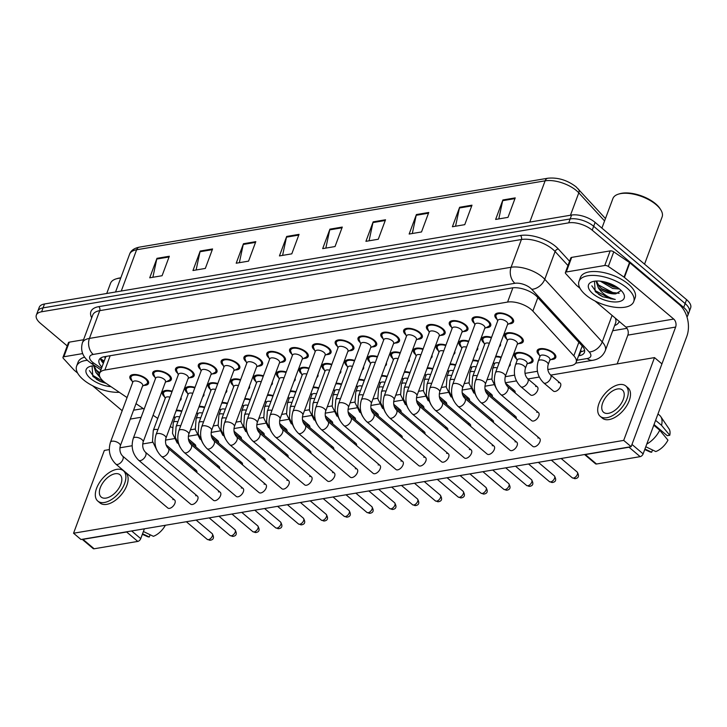 <?xml version="1.0" encoding="UTF-8"?>
<svg xmlns="http://www.w3.org/2000/svg" width="727" height="727" viewBox="0 0 727 727"><rect width="100%" height="100%" fill="white"/><g stroke="black" fill="none" stroke-linecap="round" stroke-linejoin="round"><path stroke-width="1.09" d="M516.552 358.974A9.924 4.516 20.4 0 1 514.371 354.431A9.924 4.516 20.4 0 1 521.032 352.568A9.924 4.516 20.4 0 1 530.674 356.703A9.924 4.516 20.4 0 1 532.973 361.346A9.924 4.516 20.4 0 1 528.347 363.355M510.118 363.5A9.924 4.516 20.4 0 1 510.154 365.199A9.924 4.516 20.4 0 1 509.018 366.463M539.37 355.121A9.924 4.516 20.4 0 1 537.18 350.578A9.924 4.516 20.4 0 1 543.841 348.715A9.924 4.516 20.4 0 1 553.483 352.859A9.924 4.516 20.4 0 1 555.782 357.493A9.924 4.516 20.4 0 1 551.166 359.511M500.403 343.735A9.924 4.516 20.4 0 1 500.44 345.425A9.924 4.516 20.4 0 1 499.304 346.688M477.594 347.579A9.924 4.516 20.4 0 1 477.63 349.278A9.924 4.516 20.4 0 1 476.494 350.541M454.775 351.432A9.924 4.516 20.4 0 1 454.811 353.131A9.924 4.516 20.4 0 1 453.675 354.394M431.965 355.276A9.924 4.516 20.4 0 1 432.002 356.975A9.924 4.516 20.4 0 1 430.866 358.238M409.147 359.129A9.924 4.516 20.4 0 1 409.183 360.828A9.924 4.516 20.4 0 1 408.047 362.091M386.337 362.973A9.924 4.516 20.4 0 1 386.373 364.672A9.924 4.516 20.4 0 1 385.237 365.935M363.527 366.826A9.924 4.516 20.4 0 1 363.564 368.525A9.924 4.516 20.4 0 1 362.419 369.789M340.709 370.679A9.924 4.516 20.4 0 1 340.745 372.369A9.924 4.516 20.4 0 1 339.609 373.633M317.899 374.523A9.924 4.516 20.4 0 1 317.935 376.222A9.924 4.516 20.4 0 1 316.799 377.486M295.08 378.376A9.924 4.516 20.4 0 1 295.117 380.076A9.924 4.516 20.4 0 1 293.981 381.339M272.271 382.22A9.924 4.516 20.4 0 1 272.307 383.92A9.924 4.516 20.4 0 1 271.171 385.183M249.461 386.073A9.924 4.516 20.4 0 1 249.497 387.773A9.924 4.516 20.4 0 1 248.352 389.036M226.642 389.917A9.924 4.516 20.4 0 1 226.679 391.617A9.924 4.516 20.4 0 1 225.543 392.88M203.833 393.77A9.924 4.516 20.4 0 1 203.869 395.47A9.924 4.516 20.4 0 1 202.733 396.733M181.014 397.624A9.924 4.516 20.4 0 1 181.05 399.323A9.924 4.516 20.4 0 1 179.914 400.577M506.837 339.2A9.924 4.516 20.4 0 1 504.656 334.665A9.924 4.516 20.4 0 1 511.317 332.802A9.924 4.516 20.4 0 1 520.95 336.937A9.924 4.516 20.4 0 1 523.249 341.581A9.924 4.516 20.4 0 1 518.633 343.589M474.304 323.288A9.924 4.516 20.4 0 1 472.123 318.744A9.924 4.516 20.4 0 1 478.784 316.881A9.924 4.516 20.4 0 1 488.426 321.025A9.924 4.516 20.4 0 1 490.725 325.66A9.924 4.516 20.4 0 1 486.099 327.677M451.494 327.132A9.924 4.516 20.4 0 1 449.313 322.597A9.924 4.516 20.4 0 1 455.974 320.734A9.924 4.516 20.4 0 1 465.607 324.869A9.924 4.516 20.4 0 1 467.906 329.513A9.924 4.516 20.4 0 1 463.29 331.521M428.685 330.985A9.924 4.516 20.4 0 1 426.495 326.441A9.924 4.516 20.4 0 1 433.156 324.578A9.924 4.516 20.4 0 1 442.798 328.722A9.924 4.516 20.4 0 1 445.097 333.357A9.924 4.516 20.4 0 1 440.48 335.374M405.866 334.838A9.924 4.516 20.4 0 1 403.685 330.294A9.924 4.516 20.4 0 1 410.346 328.431A9.924 4.516 20.4 0 1 419.988 332.566A9.924 4.516 20.4 0 1 422.287 337.21A9.924 4.516 20.4 0 1 417.661 339.218M383.056 338.682A9.924 4.516 20.4 0 1 380.866 334.138A9.924 4.516 20.4 0 1 387.536 332.275A9.924 4.516 20.4 0 1 397.169 336.419A9.924 4.516 20.4 0 1 399.468 341.063A9.924 4.516 20.4 0 1 394.852 343.071M360.238 342.535A9.924 4.516 20.4 0 1 358.057 337.991A9.924 4.516 20.4 0 1 364.718 336.128A9.924 4.516 20.4 0 1 374.36 340.272A9.924 4.516 20.4 0 1 376.659 344.907A9.924 4.516 20.4 0 1 372.033 346.915M337.428 346.379A9.924 4.516 20.4 0 1 335.247 341.844A9.924 4.516 20.4 0 1 341.908 339.982A9.924 4.516 20.4 0 1 351.541 344.116A9.924 4.516 20.4 0 1 353.84 348.76A9.924 4.516 20.4 0 1 349.224 350.768M314.618 350.232A9.924 4.516 20.4 0 1 312.428 345.688A9.924 4.516 20.4 0 1 319.089 343.826A9.924 4.516 20.4 0 1 328.731 347.969A9.924 4.516 20.4 0 1 331.03 352.604A9.924 4.516 20.4 0 1 326.414 354.622M291.8 354.076A9.924 4.516 20.4 0 1 289.619 349.542A9.924 4.516 20.4 0 1 296.28 347.679A9.924 4.516 20.4 0 1 305.922 351.813A9.924 4.516 20.4 0 1 308.221 356.457A9.924 4.516 20.4 0 1 303.595 358.466M268.99 357.929A9.924 4.516 20.4 0 1 266.8 353.386A9.924 4.516 20.4 0 1 273.47 351.523A9.924 4.516 20.4 0 1 283.103 355.667A9.924 4.516 20.4 0 1 285.402 360.301A9.924 4.516 20.4 0 1 280.786 362.319M246.171 361.782A9.924 4.516 20.4 0 1 243.99 357.239A9.924 4.516 20.4 0 1 250.651 355.376A9.924 4.516 20.4 0 1 260.293 359.511A9.924 4.516 20.4 0 1 262.592 364.154A9.924 4.516 20.4 0 1 257.967 366.163M223.362 365.626A9.924 4.516 20.4 0 1 221.181 361.083A9.924 4.516 20.4 0 1 227.842 359.229A9.924 4.516 20.4 0 1 237.475 363.364A9.924 4.516 20.4 0 1 239.774 368.007A9.924 4.516 20.4 0 1 235.157 370.016M200.543 369.48A9.924 4.516 20.4 0 1 198.362 364.936A9.924 4.516 20.4 0 1 205.023 363.073A9.924 4.516 20.4 0 1 214.665 367.217A9.924 4.516 20.4 0 1 216.964 371.851A9.924 4.516 20.4 0 1 212.339 373.86M177.733 373.324A9.924 4.516 20.4 0 1 175.552 368.789A9.924 4.516 20.4 0 1 182.213 366.926A9.924 4.516 20.4 0 1 191.846 371.061A9.924 4.516 20.4 0 1 194.154 375.705A9.924 4.516 20.4 0 1 189.529 377.713M154.924 377.177A9.924 4.516 20.4 0 1 152.734 372.633A9.924 4.516 20.4 0 1 159.404 370.77A9.924 4.516 20.4 0 1 169.037 374.914A9.924 4.516 20.4 0 1 171.336 379.549A9.924 4.516 20.4 0 1 166.719 381.566M132.105 381.021A9.924 4.516 20.4 0 1 129.924 376.486A9.924 4.516 20.4 0 1 136.585 374.623A9.924 4.516 20.4 0 1 146.227 378.758A9.924 4.516 20.4 0 1 148.526 383.402A9.924 4.516 20.4 0 1 143.901 385.41M497.123 319.435A9.924 4.516 20.4 0 1 494.933 314.9A9.924 4.516 20.4 0 1 501.603 313.037A9.924 4.516 20.4 0 1 511.235 317.172A9.924 4.516 20.4 0 1 513.535 321.816A9.924 4.516 20.4 0 1 508.918 323.824M547.794 369.534L570.895 365.636A17.512 7.979 -159.6 0 0 576.147 362.319A17.512 7.979 -159.6 0 0 573.839 355.794L532.846 311.083A17.512 7.979 -159.6 0 0 531.092 309.411A17.512 7.979 -159.6 0 0 507.582 302.078L104.861 370.025A17.512 7.979 -159.6 0 0 99.608 373.342A17.512 7.979 -159.6 0 0 105.788 383.138L127.061 397.578M99.608 373.342L105.406 357.757A17.512 7.979 20.4 0 1 106.306 356.375M190.419 429.83L195.236 429.021M213.229 425.986L218.045 425.168M236.048 422.133L240.855 421.324M258.857 418.279L263.674 417.471M281.676 414.435L286.483 413.627M304.486 410.582L309.302 409.774M327.295 406.738L332.112 405.92M350.114 402.885L354.921 402.076M372.924 399.041L377.74 398.223M395.742 395.188L400.55 394.379M418.552 391.335L423.368 390.526M441.371 387.491L446.178 386.682M464.18 383.638L468.997 382.829M486.99 379.794L491.806 378.976M505.21 376.713L514.616 375.132M524.976 373.378L537.435 371.279M170.245 426.585A17.512 7.979 -159.6 0 0 172.199 427.503M136.004 403.658L144.128 409.174M153.079 415.253L157.759 418.425M495.741 356.275A9.924 4.516 20.4 0 1 501.285 357.111M472.923 360.129A9.924 4.516 20.4 0 1 478.475 360.955M450.113 363.973A9.924 4.516 20.4 0 1 455.656 364.809M427.294 367.826A9.924 4.516 20.4 0 1 432.847 368.662M404.485 371.67A9.924 4.516 20.4 0 1 410.037 372.506M381.675 375.523A9.924 4.516 20.4 0 1 387.218 376.359M358.856 379.376A9.924 4.516 20.4 0 1 364.409 380.203M336.047 383.22A9.924 4.516 20.4 0 1 341.59 384.056M313.228 387.073A9.924 4.516 20.4 0 1 318.78 387.9M290.418 390.917A9.924 4.516 20.4 0 1 295.962 391.753M267.609 394.77A9.924 4.516 20.4 0 1 273.152 395.606M244.79 398.614A9.924 4.516 20.4 0 1 250.342 399.45M221.98 402.467A9.924 4.516 20.4 0 1 227.524 403.303M199.162 406.32A9.924 4.516 20.4 0 1 204.714 407.147M176.352 410.164A9.924 4.516 20.4 0 1 181.895 411M484.028 343.053A9.924 4.516 20.4 0 1 481.837 338.509A9.924 4.516 20.4 0 1 491.57 337.346M461.209 346.906A9.924 4.516 20.4 0 1 459.028 342.362A9.924 4.516 20.4 0 1 468.761 341.19M438.399 350.75A9.924 4.516 20.4 0 1 436.209 346.206A9.924 4.516 20.4 0 1 445.942 345.043M415.58 354.603A9.924 4.516 20.4 0 1 413.399 350.06A9.924 4.516 20.4 0 1 423.132 348.887M392.771 358.447A9.924 4.516 20.4 0 1 390.59 353.913A9.924 4.516 20.4 0 1 400.313 352.74M369.961 362.3A9.924 4.516 20.4 0 1 367.771 357.757A9.924 4.516 20.4 0 1 377.504 356.593M347.142 366.144A9.924 4.516 20.4 0 1 344.962 361.61A9.924 4.516 20.4 0 1 354.694 360.438M324.333 369.998A9.924 4.516 20.4 0 1 322.143 365.454A9.924 4.516 20.4 0 1 331.875 364.291M301.514 373.851A9.924 4.516 20.4 0 1 299.333 369.307A9.924 4.516 20.4 0 1 309.066 368.135M278.705 377.695A9.924 4.516 20.4 0 1 276.524 373.151A9.924 4.516 20.4 0 1 286.247 371.988M255.886 381.548A9.924 4.516 20.4 0 1 253.705 377.004A9.924 4.516 20.4 0 1 263.438 375.832M233.076 385.392A9.924 4.516 20.4 0 1 230.895 380.857A9.924 4.516 20.4 0 1 240.619 379.685M210.267 389.245A9.924 4.516 20.4 0 1 208.076 384.701A9.924 4.516 20.4 0 1 217.809 383.538M187.448 393.089A9.924 4.516 20.4 0 1 185.267 388.554A9.924 4.516 20.4 0 1 195 387.382M164.638 396.942A9.924 4.516 20.4 0 1 162.448 392.398A9.924 4.516 20.4 0 1 172.181 391.235M67.22 345.925L40.412 323.288A17.512 7.979 20.4 0 1 36.35 315.1L37.795 311.201A17.512 7.979 20.4 0 1 43.057 307.875L570.15 218.945A17.512 7.979 20.4 0 1 593.659 226.279L685.143 303.559A17.512 7.979 20.4 0 1 689.205 311.747A17.512 7.979 20.4 0 0 685.143 303.559L593.659 226.279A17.512 7.979 20.4 0 0 570.15 218.945L43.057 307.875A17.512 7.979 20.4 0 0 37.795 311.201L39.249 307.303A17.512 7.979 20.4 0 1 44.501 303.986L571.595 215.047A17.512 7.979 20.4 0 1 595.113 222.389L686.588 299.66A17.512 7.979 20.4 0 1 690.65 307.848L687.751 315.636A17.512 7.979 20.4 0 1 686.96 316.908M152.879 277.278L156.768 259.048A4.671 3.262 -99.6 0 1 156.968 258.33L149.726 277.814L162.085 275.724L169.327 256.249L156.968 258.33M196.117 269.981L200.007 251.751A4.671 3.262 -99.6 0 1 200.207 251.033L192.964 270.517L205.323 268.436L212.566 248.952L200.207 251.033M239.356 262.692L243.245 244.454A4.671 3.262 -99.6 0 1 243.445 243.745L236.202 263.219L248.561 261.138L255.804 241.655L243.445 243.745M282.594 255.395L286.483 237.156A4.671 3.262 -99.6 0 1 286.683 236.448L279.441 255.922L291.8 253.841L299.042 234.358L286.683 236.448M498.786 218.918L502.675 200.679A4.671 3.262 -99.6 0 1 502.875 199.97L495.632 219.445L507.991 217.364L515.234 197.88L502.875 199.97M455.547 226.215L459.437 207.977A4.671 3.262 -99.6 0 1 459.637 207.268L452.394 226.742L464.753 224.661L471.996 205.178L459.637 207.268M412.309 233.503L416.198 215.274A4.671 3.262 -99.6 0 1 416.398 214.556L409.156 234.039L421.515 231.958L428.757 212.475L416.398 214.556M369.071 240.801L372.96 222.571A4.671 3.262 -99.6 0 1 373.16 221.853L365.917 241.337L378.276 239.247L385.519 219.772L373.16 221.853M325.832 248.098L329.722 229.868A4.671 3.262 -99.6 0 1 329.922 229.15L322.679 248.634L335.038 246.544L342.281 227.069L329.922 229.15M578.565 355.839L579.192 355.73A17.512 7.979 -159.6 0 0 584.444 352.413A17.512 7.979 -159.6 0 0 582.136 345.888L537.244 296.934A17.512 7.979 -159.6 0 0 535.499 295.262A17.512 7.979 -159.6 0 0 511.99 287.928L104.315 356.712A17.512 7.979 -159.6 0 0 99.063 360.029A17.512 7.979 -159.6 0 0 101.916 367.126M36.35 315.1A17.512 7.979 20.4 0 1 41.603 311.774L568.705 222.844A17.512 7.979 20.4 0 1 592.214 230.177L683.698 307.448A17.512 7.979 20.4 0 1 687.751 315.636M627.01 328.322L612.697 330.74M103.37 363.227A17.512 7.979 20.4 0 1 100.353 358.293M584.608 350.25A17.512 7.979 20.4 0 1 580.637 351.832L580.01 351.941M480.829 402.476C474.767 396.397 472.977 389.109 475.476 380.612L497.868 320.416A5.253 2.39 20.4 0 1 501.394 319.435A5.253 2.39 20.4 0 1 506.492 321.625A5.253 2.39 20.4 0 1 507.71 324.078L485.327 384.274C484.373 388.436 485.127 391.826 487.608 394.452A5.253 2.899 130.2 0 1 487.308 399.114A5.253 2.899 130.2 0 1 482.592 402.849A5.253 2.899 130.2 0 1 482.355 402.876A5.253 2.899 130.2 0 1 480.829 402.476L532.818 446.396A5.253 2.899 -49.8 0 0 534.572 446.76A5.253 2.899 -49.8 0 0 539.298 443.034A5.253 2.899 -49.8 0 0 539.598 438.372A5.253 2.899 -49.8 0 0 537.835 437.999M497.695 320.871L496.123 316.972A8.751 3.989 20.4 0 1 496.032 315.3A8.751 3.989 20.4 0 1 501.912 313.655A8.751 3.989 20.4 0 1 510.418 317.308A8.751 3.989 20.4 0 1 512.444 321.407A8.751 3.989 20.4 0 1 511.281 322.606L507.546 324.533M495.478 372.715L507.582 340.181A5.253 2.39 20.4 0 1 511.108 339.2A5.253 2.39 20.4 0 1 516.206 341.39A5.253 2.39 20.4 0 1 517.424 343.844L505.329 376.377C504.374 380.539 505.138 383.938 507.61 386.555A5.253 2.899 130.2 0 1 507.928 389.945A5.253 2.899 130.2 0 1 502.357 394.988A5.253 2.899 130.2 0 1 500.83 394.588C494.769 388.5 492.988 381.212 495.478 372.715A5.253 2.39 20.4 0 1 496.832 371.77A5.253 2.39 20.4 0 1 504.111 373.923A5.253 2.39 20.4 0 1 505.329 376.377M507.41 340.636L505.838 336.737A8.751 3.989 20.4 0 1 505.747 335.065A8.751 3.989 20.4 0 1 511.626 333.429A8.751 3.989 20.4 0 1 520.132 337.083A8.751 3.989 20.4 0 1 522.159 341.172A8.751 3.989 20.4 0 1 520.995 342.372L517.26 344.298M538.298 360.974L540.106 356.103A5.253 2.39 20.4 0 1 543.642 355.121A5.253 2.39 20.4 0 1 548.74 357.311A5.253 2.39 20.4 0 1 549.957 359.765L548.149 364.636C547.195 368.798 547.949 372.188 550.43 374.814A5.253 2.899 130.2 0 1 550.748 378.204A5.253 2.899 130.2 0 1 545.177 383.238A5.253 2.899 130.2 0 1 543.651 382.838C537.589 376.759 535.799 369.461 538.298 360.974A5.253 2.39 20.4 0 1 539.652 360.019A5.253 2.39 20.4 0 1 546.931 362.182A5.253 2.39 20.4 0 1 548.149 364.636M539.943 356.548L538.371 352.659A8.751 3.989 20.4 0 1 538.28 350.987A8.751 3.989 20.4 0 1 544.159 349.342A8.751 3.989 20.4 0 1 552.656 352.995A8.751 3.989 20.4 0 1 554.692 357.093A8.751 3.989 20.4 0 1 553.529 358.293L549.794 360.21M458.01 406.329C451.949 400.241 450.167 392.953 452.667 384.465L475.049 324.269A5.253 2.39 20.4 0 1 478.575 323.279A5.253 2.39 20.4 0 1 483.682 325.478A5.253 2.39 20.4 0 1 484.9 327.932L462.508 388.127C461.554 392.289 462.317 395.679 464.789 398.305A5.253 2.899 130.2 0 1 464.489 402.967A5.253 2.899 130.2 0 1 459.773 406.702A5.253 2.899 130.2 0 1 459.546 406.729A5.253 2.899 130.2 0 1 458.01 406.329L510 450.24A5.253 2.899 -49.8 0 0 511.763 450.613A5.253 2.899 -49.8 0 0 516.479 446.878A5.253 2.899 -49.8 0 0 516.779 442.216A5.253 2.899 -49.8 0 0 515.025 441.843M474.885 324.715L473.313 320.816A8.751 3.989 20.4 0 1 473.213 319.153A8.751 3.989 20.4 0 1 479.093 317.508A8.751 3.989 20.4 0 1 487.599 321.161A8.751 3.989 20.4 0 1 489.625 325.26A8.751 3.989 20.4 0 1 488.471 326.459L484.727 328.377M435.2 410.182C429.139 404.094 427.358 396.806 429.848 388.309L452.239 328.113A5.253 2.39 20.4 0 1 455.765 327.132A5.253 2.39 20.4 0 1 460.863 329.322A5.253 2.39 20.4 0 1 462.081 331.776L439.699 391.971C438.744 396.133 439.508 399.523 441.98 402.149A5.253 2.899 130.2 0 1 441.68 406.811A5.253 2.899 130.2 0 1 436.963 410.546A5.253 2.899 130.2 0 1 436.727 410.582A5.253 2.899 130.2 0 1 435.2 410.182L487.19 454.093A5.253 2.899 -49.8 0 0 488.953 454.466A5.253 2.899 -49.8 0 0 493.669 450.731A5.253 2.899 -49.8 0 0 493.969 446.069A5.253 2.899 -49.8 0 0 492.206 445.696M452.067 328.568L450.495 324.669A8.751 3.989 20.4 0 1 450.404 322.997A8.751 3.989 20.4 0 1 456.283 321.361A8.751 3.989 20.4 0 1 464.789 325.014A8.751 3.989 20.4 0 1 466.816 329.104A8.751 3.989 20.4 0 1 465.653 330.303L461.918 332.23M412.391 414.026C406.32 407.938 404.539 400.65 407.038 392.162L429.421 331.966A5.253 2.39 20.4 0 1 432.956 330.985A5.253 2.39 20.4 0 1 438.054 333.175A5.253 2.39 20.4 0 1 439.272 335.629L416.889 395.824C415.926 399.986 416.689 403.376 419.17 406.002A5.253 2.899 130.2 0 1 418.861 410.664A5.253 2.899 130.2 0 1 414.145 414.399A5.253 2.899 130.2 0 1 413.917 414.426A5.253 2.899 130.2 0 1 412.391 414.026L464.38 457.937A5.253 2.899 -49.8 0 0 466.134 458.31A5.253 2.899 -49.8 0 0 470.851 454.575A5.253 2.899 -49.8 0 0 471.16 449.913A5.253 2.899 -49.8 0 0 469.397 449.55M429.257 332.412L427.685 328.522A8.751 3.989 20.4 0 1 427.594 326.85A8.751 3.989 20.4 0 1 433.474 325.205A8.751 3.989 20.4 0 1 441.971 328.858A8.751 3.989 20.4 0 1 444.006 332.957A8.751 3.989 20.4 0 1 442.843 334.156L439.108 336.074M389.572 417.88C383.511 411.791 381.73 404.503 384.229 396.006L406.611 335.819A5.253 2.39 20.4 0 1 410.137 334.829A5.253 2.39 20.4 0 1 415.244 337.019A5.253 2.39 20.4 0 1 416.462 339.482L394.07 399.668C393.116 403.83 393.88 407.229 396.351 409.846A5.253 2.899 130.2 0 1 396.051 414.517A5.253 2.899 130.2 0 1 391.335 418.243A5.253 2.899 130.2 0 1 391.108 418.279A5.253 2.899 130.2 0 1 389.572 417.88L441.562 461.79A5.253 2.899 -49.8 0 0 443.325 462.163A5.253 2.899 -49.8 0 0 448.041 458.428A5.253 2.899 -49.8 0 0 448.341 453.766A5.253 2.899 -49.8 0 0 446.587 453.394M406.448 336.265L404.875 332.366A8.751 3.989 20.4 0 1 404.775 330.703A8.751 3.989 20.4 0 1 410.655 329.058A8.751 3.989 20.4 0 1 419.161 332.712A8.751 3.989 20.4 0 1 421.187 336.801A8.751 3.989 20.4 0 1 420.024 338L416.289 339.927M476.648 397.124L471.896 387.391L472.668 376.568L484.764 344.035A5.253 2.39 20.4 0 1 489.371 343.262M484.6 344.48L483.028 340.59A8.751 3.989 20.4 0 1 482.937 338.918A8.751 3.989 20.4 0 1 491.379 337.846M453.839 400.977L449.077 391.244L449.859 380.412L461.954 347.888A5.253 2.39 20.4 0 1 466.552 347.115M461.79 348.333L460.218 344.434A8.751 3.989 20.4 0 1 460.118 342.771A8.751 3.989 20.4 0 1 468.57 341.699M431.02 404.83L426.267 395.088L427.04 384.265L439.144 351.732A5.253 2.39 20.4 0 1 443.743 350.959M438.972 352.177L437.4 348.288A8.751 3.989 20.4 0 1 437.309 346.615A8.751 3.989 20.4 0 1 445.76 345.543M515.488 364.827L517.297 359.956A5.253 2.39 20.4 0 1 520.823 358.965A5.253 2.39 20.4 0 1 525.93 361.155A5.253 2.39 20.4 0 1 527.148 363.618L525.33 368.489C524.376 372.642 525.139 376.041 527.611 378.667A5.253 2.899 130.2 0 1 527.929 382.048A5.253 2.899 130.2 0 1 522.368 387.091A5.253 2.899 130.2 0 1 520.832 386.691C514.771 380.603 512.989 373.315 515.488 364.827A5.253 2.39 20.4 0 1 516.833 363.873A5.253 2.39 20.4 0 1 524.112 366.026A5.253 2.39 20.4 0 1 525.33 368.489M517.133 360.401L515.561 356.503A8.751 3.989 20.4 0 1 515.461 354.84A8.751 3.989 20.4 0 1 521.341 353.195A8.751 3.989 20.4 0 1 529.847 356.848A8.751 3.989 20.4 0 1 531.873 360.937A8.751 3.989 20.4 0 1 530.71 362.137L526.975 364.063M496.65 389.236L491.897 379.494L492.67 368.671L494.487 363.8A5.253 2.39 20.4 0 1 499.086 363.027M495.469 356.993A8.751 3.989 20.4 0 1 501.103 357.611M473.84 393.08L469.088 383.347L469.86 372.524L471.669 367.653A5.253 2.39 20.4 0 1 476.276 366.881M472.659 360.846A8.751 3.989 20.4 0 1 478.284 361.464M451.031 396.933L446.269 387.191L447.041 376.368L448.859 371.497A5.253 2.39 20.4 0 1 453.457 370.725M449.84 364.69A8.751 3.989 20.4 0 1 455.475 365.308M428.212 400.777L423.459 391.044L424.232 380.221L426.04 375.35A5.253 2.39 20.4 0 1 430.648 374.578M427.031 368.544A8.751 3.989 20.4 0 1 432.656 369.162M405.402 404.63L400.641 394.897L401.422 384.065L403.231 379.203A5.253 2.39 20.4 0 1 407.829 378.422M404.221 372.397A8.751 3.989 20.4 0 1 409.846 373.015M382.584 408.474L377.831 398.741L378.603 387.918L380.421 383.047A5.253 2.39 20.4 0 1 385.019 382.275M381.402 376.241A8.751 3.989 20.4 0 1 387.037 376.859M359.774 412.327L355.021 402.594L355.794 391.771L357.602 386.9A5.253 2.39 20.4 0 1 362.21 386.128M358.593 380.094A8.751 3.989 20.4 0 1 364.218 380.712M336.964 416.18L332.203 406.438L332.975 395.615L334.793 390.744A5.253 2.39 20.4 0 1 339.391 389.972M335.774 383.938A8.751 3.989 20.4 0 1 341.408 384.556M314.146 420.024L309.393 410.292L310.165 399.468L311.974 394.597A5.253 2.39 20.4 0 1 316.581 393.825M312.964 387.791A8.751 3.989 20.4 0 1 318.59 388.409M291.336 423.877L286.574 414.136L287.356 403.312L289.164 398.441A5.253 2.39 20.4 0 1 293.763 397.669M290.155 391.635A8.751 3.989 20.4 0 1 295.78 392.253M268.517 427.721L263.765 417.989L264.537 407.165L266.346 402.295A5.253 2.39 20.4 0 1 270.953 401.522M267.336 395.488A8.751 3.989 20.4 0 1 272.97 396.106M245.708 431.574L240.955 421.842L241.727 411.009L243.536 406.148A5.253 2.39 20.4 0 1 248.134 405.366M244.526 399.341A8.751 3.989 20.4 0 1 250.152 399.959M222.898 435.418L218.136 425.686L218.909 414.863L220.726 409.992A5.253 2.39 20.4 0 1 225.325 409.219M221.708 403.185A8.751 3.989 20.4 0 1 227.342 403.803M200.079 439.272L195.327 429.539L196.099 418.716L197.908 413.845A5.253 2.39 20.4 0 1 202.515 413.072M198.898 407.038A8.751 3.989 20.4 0 1 204.523 407.656M177.27 443.125L172.508 433.383L173.29 422.56L175.098 417.689A5.253 2.39 20.4 0 1 179.696 416.916M176.088 410.882A8.751 3.989 20.4 0 1 181.714 411.5M566.251 271.998A2.917 1.327 -159.6 0 0 565.37 272.552L570.804 257.94A2.917 1.327 20.4 0 1 571.676 257.385L566.251 271.998L604.755 265.5L610.18 250.888A2.917 1.327 20.4 0 1 613.752 251.842L629.5 262.538A2.917 1.327 20.4 0 1 629.855 262.81L679.154 304.449A23.346 16.312 -99.6 0 1 686.779 336.492L643.131 453.866A2.917 1.608 130.2 0 1 640.169 456.647L629.009 447.223A2.917 1.608 -49.8 0 0 629.891 446.887M571.676 257.385L610.18 250.888M584.626 454.529A2.917 1.608 -49.8 0 0 585.362 454.584L596.522 464.008L640.169 456.647M596.522 464.008A2.917 1.608 130.2 0 1 595.54 463.808L584.572 454.539M585.362 454.584L629.009 447.223M643.131 453.866L631.981 444.442L675.628 327.068A5.834 4.08 80.4 0 0 673.72 319.062L624.42 277.423A2.917 1.327 -159.6 0 0 624.066 277.151L608.317 266.455A2.917 1.327 -159.6 0 0 604.755 265.5M617.159 363.909L627.855 335.129A5.834 4.08 80.4 0 0 625.947 327.123L595.049 301.014M565.37 272.552A2.917 1.327 -159.6 0 0 565.751 273.634L576.357 285.202A2.917 1.327 -159.6 0 0 576.656 285.484L580.01 288.319M63.858 356.766A2.917 1.327 -159.6 0 0 62.985 357.32L68.42 342.708A2.917 1.327 20.4 0 1 69.292 342.153L63.858 356.766L82.678 353.586M69.292 342.153L83.55 339.745M144.4 528.811L140.747 538.634A2.917 1.608 130.2 0 1 137.785 541.415L126.625 531.991A2.917 1.608 -49.8 0 0 127.507 531.655M82.242 539.298A2.917 1.608 -49.8 0 0 82.978 539.352L94.128 548.776L137.785 541.415M94.128 548.776A2.917 1.608 130.2 0 1 93.156 548.576L82.178 539.307M82.978 539.352L126.625 531.991M62.985 357.32A2.917 1.327 -159.6 0 0 63.367 358.402L73.972 369.97A2.917 1.327 -159.6 0 0 74.263 370.243L77.625 373.087M122.172 410.719L92.656 385.783M585.771 294.962A29.18 13.295 20.4 0 1 579.01 281.322A29.18 13.295 20.4 0 1 598.603 275.842A29.18 13.295 20.4 0 1 626.956 288.019A29.18 13.295 20.4 0 1 633.717 301.66A29.18 13.295 20.4 0 1 614.115 307.139A29.18 13.295 20.4 0 1 585.771 294.962M579.01 281.322L580.455 277.423A29.18 13.295 20.4 0 1 600.057 271.943A29.18 13.295 20.4 0 1 628.401 284.121A29.18 13.295 20.4 0 1 635.162 297.77L633.717 301.66M601.901 228.124L612.897 198.571A26.263 11.968 20.4 0 1 618.495 194.118A26.263 11.968 20.4 0 1 656.045 204.596A26.263 11.968 20.4 0 1 660.798 209.849A26.263 11.968 20.4 0 1 662.133 216.882L644.549 264.155M618.495 194.118L619.704 193.755A25.1 11.432 20.4 0 1 655.581 203.76A25.1 11.432 20.4 0 1 660.125 208.785L660.798 209.849M602.801 281.531L613.261 286.929L617.686 287.619M600.284 281.158L612.688 288.474L619.513 289.001M596.449 281.022L599.411 286.72L602.429 289.192L610.962 293.117L615.896 293.817L621.14 290.464M615.896 293.817A13.195 6.007 20.4 0 1 598.866 288.192A13.195 6.007 20.4 0 1 598.221 287.619L596.113 281.195M619.786 289.228A19.029 8.669 20.4 0 1 623.23 293.036A19.029 8.669 20.4 0 1 615.851 301.978A19.029 8.669 20.4 0 1 592.932 293.753A19.029 8.669 20.4 0 1 592.587 281.631A19.029 8.669 20.4 0 1 619.786 289.228M594.468 281.213L595.231 291.609L602.71 296.725L615.269 299.451C608.245 297.679 602.71 293.999 598.657 288.392L598.221 287.619M604.6 281.912L616.014 286.547M597.594 284.493L612.77 292.518L619.15 293.299M591.823 285.82L595.286 290.673L610.471 298.697L615.269 299.451M604.028 282.503L617.305 287.601M601.729 288.683L615.006 293.79M598.63 294.353L602.71 296.725M119.292 392.307A29.18 13.295 20.4 0 1 83.387 379.73A29.18 13.295 20.4 0 1 76.626 366.081A29.18 13.295 20.4 0 1 87.404 360.292M76.626 366.081L78.071 362.191A29.18 13.295 20.4 0 1 84.65 357.139M106.733 293.481L110.513 283.339A26.263 11.968 20.4 0 1 116.111 278.886A26.263 11.968 20.4 0 1 120.718 278.087M116.111 278.886L117.32 278.523A25.1 11.432 20.4 0 1 120.818 277.832M94.056 365.79L97.027 371.488L99.335 373.451M99.381 374.987A13.195 6.007 20.4 0 1 96.473 372.96A13.195 6.007 20.4 0 1 95.837 372.388L93.728 365.963M110.995 386.673A19.029 8.669 20.4 0 1 90.548 378.522A19.029 8.669 20.4 0 1 90.193 366.399A19.029 8.669 20.4 0 1 94.837 365.772M92.084 365.981L92.838 376.368L100.317 381.493L106.197 383.411M100.399 377.867L95.837 372.388M95.201 369.261L99.808 372.797M89.43 370.588L92.902 375.441L104.961 382.556M96.246 379.121L100.317 381.493M520.832 386.691L530.574 394.915A5.253 2.899 -49.8 0 0 532.337 395.288A5.253 2.899 -49.8 0 0 537.053 391.553A5.253 2.899 -49.8 0 0 537.353 386.891A5.253 2.899 -49.8 0 0 535.599 386.519M515.17 392.943A5.253 2.899 -49.8 0 0 514.543 390.744A5.253 2.899 -49.8 0 0 512.78 390.372M492.352 396.788A5.253 2.899 -49.8 0 0 491.734 394.588A5.253 2.899 -49.8 0 0 489.971 394.225M469.542 400.641A5.253 2.899 -49.8 0 0 468.915 398.441A5.253 2.899 -49.8 0 0 467.161 398.069M446.723 404.485A5.253 2.899 -49.8 0 0 446.105 402.295A5.253 2.899 -49.8 0 0 444.342 401.922M423.914 408.338A5.253 2.899 -49.8 0 0 423.287 406.139A5.253 2.899 -49.8 0 0 421.533 405.766M401.104 412.191A5.253 2.899 -49.8 0 0 400.477 409.992A5.253 2.899 -49.8 0 0 398.714 409.619M378.285 416.035A5.253 2.899 -49.8 0 0 377.667 413.836A5.253 2.899 -49.8 0 0 375.904 413.472M355.476 419.888A5.253 2.899 -49.8 0 0 354.849 417.689A5.253 2.899 -49.8 0 0 353.095 417.316M332.657 423.732A5.253 2.899 -49.8 0 0 332.039 421.533A5.253 2.899 -49.8 0 0 330.276 421.169M309.847 427.585A5.253 2.899 -49.8 0 0 309.22 425.386A5.253 2.899 -49.8 0 0 307.466 425.013M287.038 431.429A5.253 2.899 -49.8 0 0 286.411 429.239A5.253 2.899 -49.8 0 0 284.648 428.866M264.219 435.282A5.253 2.899 -49.8 0 0 263.601 433.083A5.253 2.899 -49.8 0 0 261.838 432.71M241.409 439.135A5.253 2.899 -49.8 0 0 240.782 436.936A5.253 2.899 -49.8 0 0 239.029 436.563M218.591 442.979A5.253 2.899 -49.8 0 0 217.973 440.78A5.253 2.899 -49.8 0 0 216.21 440.417M195.781 446.832A5.253 2.899 -49.8 0 0 195.154 444.633A5.253 2.899 -49.8 0 0 193.4 444.261M543.651 382.838L553.392 391.071A5.253 2.899 -49.8 0 0 555.155 391.444A5.253 2.899 -49.8 0 0 559.872 387.709A5.253 2.899 -49.8 0 0 560.172 383.047A5.253 2.899 -49.8 0 0 558.409 382.675M196.899 472.568A5.253 2.899 -49.8 0 0 196.281 470.369A5.253 2.899 -49.8 0 0 194.518 469.996M219.708 468.715A5.253 2.899 -49.8 0 0 219.091 466.516A5.253 2.899 -49.8 0 0 217.328 466.152M242.527 464.871A5.253 2.899 -49.8 0 0 241.9 462.672A5.253 2.899 -49.8 0 0 240.146 462.299M265.337 461.018A5.253 2.899 -49.8 0 0 264.719 458.819A5.253 2.899 -49.8 0 0 262.956 458.455M120.309 445.86L142.701 385.673A5.253 2.39 20.4 0 0 141.483 383.211A5.253 2.39 20.4 0 0 136.376 381.021A5.253 2.39 20.4 0 0 132.85 382.011L110.468 442.198A5.253 2.39 20.4 0 1 111.813 441.253A5.253 2.39 20.4 0 1 119.092 443.406A5.253 2.39 20.4 0 1 120.309 445.86C119.355 450.022 120.119 453.421 122.59 456.038A5.253 2.899 130.2 0 1 122.29 460.7A5.253 2.899 130.2 0 1 117.574 464.435A5.253 2.899 130.2 0 1 117.347 464.471A5.253 2.899 130.2 0 1 115.811 464.071L167.801 507.982A5.253 2.899 -49.8 0 0 169.564 508.355A5.253 2.899 -49.8 0 0 174.28 504.62A5.253 2.899 -49.8 0 0 174.58 499.958A5.253 2.899 -49.8 0 0 172.826 499.585M143.128 442.016L165.511 381.82A5.253 2.39 20.4 0 0 164.293 379.367A5.253 2.39 20.4 0 0 159.195 377.177A5.253 2.39 20.4 0 0 155.66 378.158L133.277 438.354A5.253 2.39 20.4 0 1 134.631 437.4A5.253 2.39 20.4 0 1 141.91 439.553A5.253 2.39 20.4 0 1 143.128 442.016C142.174 446.178 142.928 449.568 145.409 452.194A5.253 2.899 130.2 0 1 145.109 456.856A5.253 2.899 130.2 0 1 140.384 460.591A5.253 2.899 130.2 0 1 140.157 460.618A5.253 2.899 130.2 0 1 138.63 460.218L190.619 504.129A5.253 2.899 -49.8 0 0 192.373 504.502A5.253 2.899 -49.8 0 0 197.099 500.767A5.253 2.899 -49.8 0 0 197.399 496.105A5.253 2.899 -49.8 0 0 195.636 495.732M165.938 438.163L188.32 377.967A5.253 2.39 20.4 0 0 187.112 375.514A5.253 2.39 20.4 0 0 182.004 373.324A5.253 2.39 20.4 0 0 178.478 374.305L156.096 434.501A5.253 2.39 20.4 0 1 157.441 433.556A5.253 2.39 20.4 0 1 164.72 435.709A5.253 2.39 20.4 0 1 165.938 438.163C164.984 442.325 165.747 445.715 168.219 448.341A5.253 2.899 130.2 0 1 167.919 453.003A5.253 2.899 130.2 0 1 163.202 456.738A5.253 2.899 130.2 0 1 162.975 456.774A5.253 2.899 130.2 0 1 161.439 456.365L213.429 500.285A5.253 2.899 -49.8 0 0 215.192 500.658A5.253 2.899 -49.8 0 0 219.908 496.923A5.253 2.899 -49.8 0 0 220.208 492.261A5.253 2.899 -49.8 0 0 218.445 491.888M188.756 434.319L211.139 374.123A5.253 2.39 20.4 0 0 209.921 371.67A5.253 2.39 20.4 0 0 204.814 369.47A5.253 2.39 20.4 0 0 201.288 370.461L178.906 430.657A5.253 2.39 20.4 0 1 180.26 429.702A5.253 2.39 20.4 0 1 187.539 431.856A5.253 2.39 20.4 0 1 188.756 434.319C187.793 438.472 188.557 441.871 191.037 444.497A5.253 2.899 130.2 0 1 190.728 449.159A5.253 2.899 130.2 0 1 186.012 452.894A5.253 2.899 130.2 0 1 185.785 452.921A5.253 2.899 130.2 0 1 184.258 452.521L236.239 496.432A5.253 2.899 -49.8 0 0 238.002 496.805A5.253 2.899 -49.8 0 0 242.718 493.07A5.253 2.899 -49.8 0 0 243.027 488.408A5.253 2.899 -49.8 0 0 241.264 488.035M288.156 457.174A5.253 2.899 -49.8 0 0 287.528 454.975A5.253 2.899 -49.8 0 0 285.775 454.602M310.965 453.321A5.253 2.899 -49.8 0 0 310.347 451.122A5.253 2.899 -49.8 0 0 308.584 450.749M333.784 449.468A5.253 2.899 -49.8 0 0 333.157 447.278A5.253 2.899 -49.8 0 0 331.394 446.905M356.593 445.624A5.253 2.899 -49.8 0 0 355.966 443.425A5.253 2.899 -49.8 0 0 354.213 443.052M379.403 441.771A5.253 2.899 -49.8 0 0 378.785 439.571A5.253 2.899 -49.8 0 0 377.022 439.208M211.566 430.466L233.949 370.27A5.253 2.39 20.4 0 0 232.731 367.817A5.253 2.39 20.4 0 0 227.633 365.626A5.253 2.39 20.4 0 0 224.107 366.608L201.715 426.804A5.253 2.39 20.4 0 1 203.069 425.849A5.253 2.39 20.4 0 1 210.348 428.012A5.253 2.39 20.4 0 1 211.566 430.466C210.612 434.628 211.366 438.017 213.847 440.644A5.253 2.899 130.2 0 1 213.547 445.306A5.253 2.899 130.2 0 1 208.831 449.041A5.253 2.899 130.2 0 1 208.594 449.068A5.253 2.899 130.2 0 1 207.068 448.668L259.057 492.588A5.253 2.899 -49.8 0 0 260.82 492.951A5.253 2.899 -49.8 0 0 265.537 489.216A5.253 2.899 -49.8 0 0 265.837 484.555A5.253 2.899 -49.8 0 0 264.074 484.191M234.376 426.613L256.767 366.426A5.253 2.39 20.4 0 0 255.55 363.963A5.253 2.39 20.4 0 0 250.442 361.773A5.253 2.39 20.4 0 0 246.916 362.764L224.534 422.95A5.253 2.39 20.4 0 1 225.879 422.005A5.253 2.39 20.4 0 1 233.158 424.159A5.253 2.39 20.4 0 1 234.376 426.613C233.422 430.775 234.185 434.173 236.657 436.8A5.253 2.899 130.2 0 1 236.357 441.462A5.253 2.899 130.2 0 1 231.64 445.188A5.253 2.899 130.2 0 1 231.413 445.224A5.253 2.899 130.2 0 1 229.877 444.824L281.867 488.735A5.253 2.899 -49.8 0 0 283.63 489.107A5.253 2.899 -49.8 0 0 288.346 485.372A5.253 2.899 -49.8 0 0 288.646 480.711A5.253 2.899 -49.8 0 0 286.892 480.338M257.194 422.769L279.577 362.573A5.253 2.39 20.4 0 0 278.359 360.119A5.253 2.39 20.4 0 0 273.261 357.929A5.253 2.39 20.4 0 0 269.735 358.911L247.344 419.106A5.253 2.39 20.4 0 1 248.698 418.152A5.253 2.39 20.4 0 1 255.977 420.315A5.253 2.39 20.4 0 1 257.194 422.769C256.24 426.931 256.995 430.32 259.475 432.947A5.253 2.899 130.2 0 1 259.175 437.609A5.253 2.899 130.2 0 1 254.45 441.344A5.253 2.899 130.2 0 1 254.223 441.371A5.253 2.899 130.2 0 1 252.696 440.971L304.686 484.882A5.253 2.899 -49.8 0 0 306.44 485.254A5.253 2.899 -49.8 0 0 311.165 481.519A5.253 2.899 -49.8 0 0 311.465 476.857A5.253 2.899 -49.8 0 0 309.702 476.494M280.004 418.916L302.396 358.729A5.253 2.39 20.4 0 0 301.178 356.266A5.253 2.39 20.4 0 0 296.071 354.076A5.253 2.39 20.4 0 0 292.545 355.067L270.162 415.253A5.253 2.39 20.4 0 1 271.507 414.308A5.253 2.39 20.4 0 1 278.786 416.462A5.253 2.39 20.4 0 1 280.004 418.916C279.05 423.078 279.813 426.476 282.285 429.094A5.253 2.899 130.2 0 1 281.985 433.755A5.253 2.899 130.2 0 1 277.269 437.49A5.253 2.899 130.2 0 1 277.042 437.527A5.253 2.899 130.2 0 1 275.506 437.127L327.495 481.038A5.253 2.899 -49.8 0 0 329.258 481.41A5.253 2.899 -49.8 0 0 333.975 477.675A5.253 2.899 -49.8 0 0 334.275 473.013A5.253 2.899 -49.8 0 0 332.521 472.641M302.823 415.072L325.205 354.876A5.253 2.39 20.4 0 0 323.988 352.422A5.253 2.39 20.4 0 0 318.889 350.223A5.253 2.39 20.4 0 0 315.354 351.214L292.972 411.409A5.253 2.39 20.4 0 1 294.326 410.455A5.253 2.39 20.4 0 1 301.605 412.609A5.253 2.39 20.4 0 1 302.823 415.072C301.859 419.234 302.623 422.623 305.104 425.25A5.253 2.899 130.2 0 1 304.795 429.911A5.253 2.899 130.2 0 1 300.078 433.646A5.253 2.899 130.2 0 1 299.851 433.674A5.253 2.899 130.2 0 1 298.324 433.274L350.314 477.185A5.253 2.899 -49.8 0 0 352.068 477.557A5.253 2.899 -49.8 0 0 356.784 473.822A5.253 2.899 -49.8 0 0 357.093 469.16A5.253 2.899 -49.8 0 0 355.33 468.788M402.222 437.927A5.253 2.899 -49.8 0 0 401.595 435.727A5.253 2.899 -49.8 0 0 399.841 435.355M425.031 434.074A5.253 2.899 -49.8 0 0 424.414 431.874A5.253 2.899 -49.8 0 0 422.651 431.511M447.85 430.23A5.253 2.899 -49.8 0 0 447.223 428.03A5.253 2.899 -49.8 0 0 445.46 427.658M325.632 411.218L348.015 351.023A5.253 2.39 20.4 0 0 346.797 348.569A5.253 2.39 20.4 0 0 341.699 346.379A5.253 2.39 20.4 0 0 338.173 347.361L315.782 407.556A5.253 2.39 20.4 0 1 317.136 406.611A5.253 2.39 20.4 0 1 324.415 408.765A5.253 2.39 20.4 0 1 325.632 411.218C324.678 415.381 325.432 418.77 327.913 421.396A5.253 2.899 130.2 0 1 327.613 426.058A5.253 2.899 130.2 0 1 322.897 429.793A5.253 2.899 130.2 0 1 322.661 429.821A5.253 2.899 130.2 0 1 321.134 429.421L373.124 473.341A5.253 2.899 -49.8 0 0 374.887 473.704A5.253 2.899 -49.8 0 0 379.603 469.978A5.253 2.899 -49.8 0 0 379.903 465.316A5.253 2.899 -49.8 0 0 378.14 464.944M348.442 407.374L370.834 347.179A5.253 2.39 20.4 0 0 369.616 344.716A5.253 2.39 20.4 0 0 364.509 342.526A5.253 2.39 20.4 0 0 360.983 343.517L338.6 403.712A5.253 2.39 20.4 0 1 339.945 402.758A5.253 2.39 20.4 0 1 347.224 404.912A5.253 2.39 20.4 0 1 348.442 407.374C347.488 411.527 348.251 414.926 350.723 417.552A5.253 2.899 130.2 0 1 350.423 422.214A5.253 2.899 130.2 0 1 345.707 425.949A5.253 2.899 130.2 0 1 345.479 425.977A5.253 2.899 130.2 0 1 343.944 425.577L395.933 469.488A5.253 2.899 -49.8 0 0 397.696 469.86A5.253 2.899 -49.8 0 0 402.413 466.125A5.253 2.899 -49.8 0 0 402.713 461.463A5.253 2.899 -49.8 0 0 400.959 461.091M470.66 426.376A5.253 2.899 -49.8 0 0 470.033 424.177A5.253 2.899 -49.8 0 0 468.279 423.805M493.469 422.523A5.253 2.899 -49.8 0 0 492.851 420.333A5.253 2.899 -49.8 0 0 491.088 419.961M516.288 418.679A5.253 2.899 -49.8 0 0 515.661 416.48A5.253 2.899 -49.8 0 0 513.907 416.108M371.261 403.521L393.643 343.326A5.253 2.39 20.4 0 0 392.426 340.872A5.253 2.39 20.4 0 0 387.327 338.682A5.253 2.39 20.4 0 0 383.801 339.663L361.41 399.859A5.253 2.39 20.4 0 1 362.764 398.905A5.253 2.39 20.4 0 1 370.043 401.068A5.253 2.39 20.4 0 1 371.261 403.521C370.307 407.683 371.061 411.073 373.542 413.699A5.253 2.899 130.2 0 1 373.242 418.361A5.253 2.899 130.2 0 1 368.516 422.096A5.253 2.899 130.2 0 1 368.289 422.123A5.253 2.899 130.2 0 1 366.762 421.724L418.752 465.643A5.253 2.899 -49.8 0 0 420.506 466.007A5.253 2.899 -49.8 0 0 425.231 462.272A5.253 2.899 -49.8 0 0 425.531 457.61A5.253 2.899 -49.8 0 0 423.768 457.247M500.83 394.588L531.701 420.66A5.253 2.899 -49.8 0 0 533.454 421.024A5.253 2.899 -49.8 0 0 538.171 417.289A5.253 2.899 -49.8 0 0 538.48 412.627A5.253 2.899 -49.8 0 0 536.717 412.264M109.314 449.595L104.343 450.431L73.554 533.227L623.702 440.398L654.5 357.602L550.775 375.105M539.252 377.049L527.966 378.958M516.443 380.903L505.329 382.775M493.624 384.747L484.882 386.228M470.814 388.6L462.063 390.072M448.005 392.453L439.253 393.925M425.186 396.297L416.444 397.769M402.376 400.15L393.625 401.622M379.558 403.994L370.815 405.475M356.748 407.847L347.997 409.319M333.929 411.691L325.187 413.172M311.12 415.544L302.377 417.016M288.31 419.397L279.559 420.869M265.491 423.241L256.749 424.722M242.682 427.094L233.93 428.567M219.863 430.938L211.121 432.42M197.053 434.791L188.302 436.264M174.244 438.635L165.492 440.117M152.725 442.27L142.683 443.961M132.123 445.742L119.864 447.814M73.554 533.227L80.988 539.507L631.145 446.678L661.933 363.891L654.5 357.602M623.702 440.398L631.145 446.678M608.454 413.327A14.595 8.052 -49.8 0 0 621.567 402.949A14.595 8.052 -49.8 0 0 622.403 389.999A14.595 8.052 -49.8 0 0 617.514 388.972A14.595 8.052 -49.8 0 0 604.41 399.341A14.595 8.052 -49.8 0 0 603.574 412.291A14.595 8.052 -49.8 0 0 608.454 413.327M654.036 424.541L667.232 435.691L669.767 435.264L661.534 425.34L655.6 420.333M600.184 416.307L602.41 418.189A19.847 10.95 -49.8 0 0 609.062 419.588A19.847 10.95 -49.8 0 0 626.883 405.484A19.847 10.95 -49.8 0 0 628.019 387.873L625.793 385.982A19.847 10.95 -49.8 0 0 619.14 384.592A19.847 10.95 -49.8 0 0 601.32 398.696A19.847 10.95 -49.8 0 0 600.184 416.307A19.847 10.95 -49.8 0 0 606.827 417.707A19.847 10.95 -49.8 0 0 624.657 403.603A19.847 10.95 -49.8 0 0 625.793 385.982M661.534 425.34A19.265 10.623 -49.8 0 0 660.734 416.571A19.265 10.623 -49.8 0 0 659.625 415.335L657.98 413.945M669.767 435.264A15.176 8.37 -49.8 0 0 669.022 428.848L660.734 416.571M644.749 449.531L649.665 451.758A15.176 8.37 -49.8 0 0 651.674 452.239L652.519 449.977M644.94 449.013L651.674 452.239M659.825 430.329L660.08 429.648M646.776 444.07A19.265 10.623 -49.8 0 0 659.725 430.211L667.959 440.135A15.176 8.37 -49.8 0 1 655.79 451.549L645.776 446.751M653.791 425.204L659.725 430.211M619.767 405.566A14.595 8.052 -49.8 0 0 618.477 407.093M106.069 498.086A14.595 8.052 -49.8 0 0 119.173 487.717A14.595 8.052 -49.8 0 0 120.01 474.767A14.595 8.052 -49.8 0 0 115.13 473.74A14.595 8.052 -49.8 0 0 102.016 484.109A14.595 8.052 -49.8 0 0 101.18 497.059A14.595 8.052 -49.8 0 0 106.069 498.086M97.791 501.076L100.026 502.957A19.847 10.95 -49.8 0 0 106.669 504.356A19.847 10.95 -49.8 0 0 124.499 490.252A19.847 10.95 -49.8 0 0 125.635 472.641L123.399 470.751A19.847 10.95 -49.8 0 0 116.756 469.36A19.847 10.95 -49.8 0 0 98.936 483.464A19.847 10.95 -49.8 0 0 97.791 501.076A19.847 10.95 -49.8 0 0 104.443 502.475A19.847 10.95 -49.8 0 0 122.263 488.371A19.847 10.95 -49.8 0 0 123.399 470.751M142.356 534.29L147.281 536.526A15.176 8.37 -49.8 0 0 149.289 537.008L150.125 534.745M142.547 533.782L149.289 537.008M165.374 525.267A15.176 8.37 -49.8 0 1 153.406 536.317L143.392 531.519M117.374 490.334A14.595 8.052 -49.8 0 0 116.093 491.861M383.629 340.109L382.057 336.219A8.751 3.989 20.4 0 1 381.966 334.547A8.751 3.989 20.4 0 1 387.845 332.902A8.751 3.989 20.4 0 1 396.351 336.556A8.751 3.989 20.4 0 1 398.378 340.654A8.751 3.989 20.4 0 1 397.215 341.854L393.48 343.771M360.819 343.962L359.247 340.063A8.751 3.989 20.4 0 1 359.147 338.4A8.751 3.989 20.4 0 1 365.027 336.755A8.751 3.989 20.4 0 1 373.533 340.409A8.751 3.989 20.4 0 1 375.559 344.498A8.751 3.989 20.4 0 1 374.405 345.707L370.661 347.624M338 347.815L336.428 343.916A8.751 3.989 20.4 0 1 336.337 342.244A8.751 3.989 20.4 0 1 342.217 340.609A8.751 3.989 20.4 0 1 350.723 344.253A8.751 3.989 20.4 0 1 352.749 348.351A8.751 3.989 20.4 0 1 351.586 349.551L347.851 351.477M408.21 408.674L403.458 398.941L404.23 388.118L416.326 355.585A5.253 2.39 20.4 0 1 420.933 354.812M416.162 356.03L414.59 352.132A8.751 3.989 20.4 0 1 414.49 350.469A8.751 3.989 20.4 0 1 422.941 349.396M385.401 412.527L380.639 402.785L381.411 391.962L393.516 359.429A5.253 2.39 20.4 0 1 398.114 358.656M393.343 359.883L391.771 355.985A8.751 3.989 20.4 0 1 391.68 354.313A8.751 3.989 20.4 0 1 400.132 353.24M362.582 416.371L357.829 406.638L358.602 395.815L370.697 363.282A5.253 2.39 20.4 0 1 375.305 362.509M370.534 363.727L368.962 359.829A8.751 3.989 20.4 0 1 368.871 358.166A8.751 3.989 20.4 0 1 377.313 357.093M315.191 351.659L313.619 347.76A8.751 3.989 20.4 0 1 313.528 346.097A8.751 3.989 20.4 0 1 319.407 344.453A8.751 3.989 20.4 0 1 327.904 348.106A8.751 3.989 20.4 0 1 329.94 352.204A8.751 3.989 20.4 0 1 328.777 353.404L325.042 355.321M292.381 355.512L290.809 351.614A8.751 3.989 20.4 0 1 290.709 349.941A8.751 3.989 20.4 0 1 296.589 348.306A8.751 3.989 20.4 0 1 305.095 351.959A8.751 3.989 20.4 0 1 307.121 356.048A8.751 3.989 20.4 0 1 305.958 357.248L302.223 359.174M269.563 359.356L267.99 355.467A8.751 3.989 20.4 0 1 267.899 353.795A8.751 3.989 20.4 0 1 273.779 352.15A8.751 3.989 20.4 0 1 282.276 355.803A8.751 3.989 20.4 0 1 284.312 359.901A8.751 3.989 20.4 0 1 283.148 361.101L279.413 363.018M246.753 363.209L245.181 359.311A8.751 3.989 20.4 0 1 245.081 357.648A8.751 3.989 20.4 0 1 250.96 356.003A8.751 3.989 20.4 0 1 259.466 359.656A8.751 3.989 20.4 0 1 261.493 363.745A8.751 3.989 20.4 0 1 260.33 364.945L256.595 366.871M223.934 367.062L222.362 363.164A8.751 3.989 20.4 0 1 222.271 361.492A8.751 3.989 20.4 0 1 228.151 359.847A8.751 3.989 20.4 0 1 236.657 363.5A8.751 3.989 20.4 0 1 238.683 367.598A8.751 3.989 20.4 0 1 237.52 368.798L233.785 370.715M339.773 420.224L335.011 410.482L335.792 399.659L347.888 367.135A5.253 2.39 20.4 0 1 352.486 366.353M347.724 367.58L346.152 363.682A8.751 3.989 20.4 0 1 346.052 362.01A8.751 3.989 20.4 0 1 354.503 360.946M316.954 424.068L312.201 414.335L312.973 403.512L325.078 370.979A5.253 2.39 20.4 0 1 329.676 370.207M324.905 371.424L323.333 367.535A8.751 3.989 20.4 0 1 323.242 365.863A8.751 3.989 20.4 0 1 331.694 364.79M294.144 427.921L289.391 418.189L290.164 407.365L302.259 374.832A5.253 2.39 20.4 0 1 306.867 374.06M302.096 375.277L300.524 371.379A8.751 3.989 20.4 0 1 300.424 369.716A8.751 3.989 20.4 0 1 308.875 368.644M271.335 431.774L266.573 422.033L267.345 411.209L279.45 378.676A5.253 2.39 20.4 0 1 284.048 377.904M279.277 379.13L277.705 375.232A8.751 3.989 20.4 0 1 277.614 373.56A8.751 3.989 20.4 0 1 286.065 372.488M248.516 435.618L243.763 425.886L244.536 415.062L256.631 382.529A5.253 2.39 20.4 0 1 261.238 381.757M256.467 382.975L254.895 379.076A8.751 3.989 20.4 0 1 254.804 377.413A8.751 3.989 20.4 0 1 263.247 376.341M201.125 370.906L199.552 367.008A8.751 3.989 20.4 0 1 199.462 365.345A8.751 3.989 20.4 0 1 205.332 363.7A8.751 3.989 20.4 0 1 213.838 367.353A8.751 3.989 20.4 0 1 215.874 371.442A8.751 3.989 20.4 0 1 214.71 372.651L210.975 374.569M178.315 374.759L176.743 370.861A8.751 3.989 20.4 0 1 176.643 369.189A8.751 3.989 20.4 0 1 182.522 367.553A8.751 3.989 20.4 0 1 191.028 371.197A8.751 3.989 20.4 0 1 193.055 375.296A8.751 3.989 20.4 0 1 191.892 376.495L188.157 378.422M155.496 378.603L153.924 374.714A8.751 3.989 20.4 0 1 153.833 373.042A8.751 3.989 20.4 0 1 159.713 371.397A8.751 3.989 20.4 0 1 168.21 375.05A8.751 3.989 20.4 0 1 170.245 379.149A8.751 3.989 20.4 0 1 169.082 380.348L165.347 382.266M132.687 382.457L131.114 378.558A8.751 3.989 20.4 0 1 131.014 376.895A8.751 3.989 20.4 0 1 136.894 375.25A8.751 3.989 20.4 0 1 145.4 378.903A8.751 3.989 20.4 0 1 147.427 382.993A8.751 3.989 20.4 0 1 146.263 384.192L142.528 386.119M225.706 439.471L220.944 429.73L221.726 418.906L233.821 386.373A5.253 2.39 20.4 0 1 238.42 385.601M233.658 386.828L232.086 382.929A8.751 3.989 20.4 0 1 231.986 381.257A8.751 3.989 20.4 0 1 240.437 380.185M202.888 443.316L198.135 433.583L198.907 422.76L211.003 390.226A5.253 2.39 20.4 0 1 215.61 389.454M210.839 390.672L209.267 386.782A8.751 3.989 20.4 0 1 209.176 385.11A8.751 3.989 20.4 0 1 217.627 384.038M180.078 447.169L175.325 437.436L176.098 426.604L188.193 394.079A5.253 2.39 20.4 0 1 192.791 393.298M188.029 394.525L186.457 390.626A8.751 3.989 20.4 0 1 186.357 388.963A8.751 3.989 20.4 0 1 194.809 387.891M157.268 451.013L152.506 441.28L153.279 430.457L165.383 397.923A5.253 2.39 20.4 0 1 169.982 397.151M165.211 398.369L163.639 394.479A8.751 3.989 20.4 0 1 163.548 392.807A8.751 3.989 20.4 0 1 171.999 391.735M537.853 297.597L532.846 311.083M100.362 358.356L102.652 360.101A17.512 7.388 -55.8 0 0 104.324 360.665M105.242 356.557A5.834 2.663 -159.6 0 0 105.188 358.338M582.245 351.459A17.512 12.232 -99.6 0 1 580.455 350.732M512.889 287.801L507.582 302.078M578.856 342.308L573.839 355.794M110.177 355.721L104.861 370.025M604.573 220.953L578.792 192.846A23.346 10.632 -159.6 0 0 576.466 190.619A23.346 10.632 -159.6 0 0 545.114 180.832A5.834 4.08 -99.6 0 1 547.867 178.224C557.882 177.261 567.296 180.142 576.111 186.857L605.464 218.554M578.392 189.038A5.834 3.88 -42.5 0 1 578.792 192.846L570.468 215.237M529.765 222.108L545.114 180.832L136.621 249.761A23.346 10.632 -159.6 0 0 129.606 254.186C130.851 250.57 134.104 248.225 139.366 247.144A5.834 4.08 80.4 0 0 136.621 249.761L121.273 291.027M44.501 303.986L41.603 311.774M571.595 215.047L568.705 222.844M595.113 222.389L592.214 230.177M686.588 299.66L683.698 307.448M329.722 229.868L342.008 227.787M372.96 222.571L385.246 220.499M416.198 215.274L428.485 213.202M459.437 207.977L471.723 205.905M502.675 200.679L514.961 198.607M286.483 237.156L298.77 235.085M243.245 244.454L255.531 242.382M200.007 251.751L212.293 249.679M156.768 259.048L169.055 256.976M576.92 360.256L587.234 358.52A11.677 5.316 -159.6 0 0 589.197 351.959L531.737 289.291A11.677 5.316 -159.6 0 0 530.574 288.183A11.677 5.316 -159.6 0 0 514.898 283.294L93.22 354.44A11.677 5.316 -159.6 0 0 92.429 362.11A11.677 5.316 -159.6 0 0 93.838 363.182L101.462 368.353M93.22 354.44A11.677 8.151 80.4 0 1 89.412 338.418L511.081 267.263A23.346 10.632 20.4 0 1 542.433 277.051A23.346 10.632 20.4 0 1 544.768 279.277L555.092 251.515A23.346 10.632 -159.6 0 0 552.756 249.297A23.346 10.632 -159.6 0 0 521.404 239.51L99.735 310.656A23.346 10.632 -159.6 0 0 92.72 315.082L82.396 342.844A23.346 10.632 20.4 0 1 89.412 338.418L99.735 310.656A2.917 2.036 -99.6 0 0 98.781 306.649L520.45 235.503A2.917 2.036 -99.6 0 1 521.404 239.51L511.081 267.263A11.677 8.151 80.4 0 0 514.898 283.294M82.396 342.844C80.406 350.096 82.451 356.248 88.512 361.292L90.902 363.1A11.677 4.925 -55.8 0 0 93.838 363.182M520.45 235.503A26.263 11.968 20.4 0 1 555.719 246.508A26.263 11.968 20.4 0 1 558.345 249.016L569.568 261.257M619.259 321.47A26.263 11.968 20.4 0 1 614.624 325.578M91.72 317.79A26.263 11.968 20.4 0 1 98.781 306.649M531.737 289.291A11.677 7.761 -42.5 0 0 544.768 279.277L602.229 341.944L612.089 315.409M589.197 351.959A11.677 7.761 -42.5 0 0 602.229 341.944A23.346 10.632 20.4 0 1 605.3 350.632L615.624 322.879A23.346 10.632 -159.6 0 0 615.215 318.053M567.969 265.564L555.092 251.515A2.917 1.936 137.5 0 1 558.345 249.016M587.234 358.52A11.677 8.151 80.4 0 0 592.796 360.292C598.775 359.283 602.947 356.066 605.3 350.632M103.825 362.01L100.98 360.083M580.637 351.832L579.192 355.73M572.249 477.793L575.33 478.63C578.783 478.021 579.392 475.812 577.147 471.996A3.789 2.09 130.2 0 1 576.929 475.358A3.789 2.09 130.2 0 1 573.521 478.057A3.789 2.09 130.2 0 1 572.249 477.793L551.357 460.146M575.33 478.63A3.789 2.654 -99.6 0 1 573.521 478.057M475.476 380.612A5.253 2.39 20.4 0 1 476.83 379.658A5.253 2.39 20.4 0 1 484.109 381.82A5.253 2.39 20.4 0 1 485.327 384.274M549.43 481.637L552.511 482.483C555.973 481.874 556.582 479.656 554.328 475.84A3.789 2.09 130.2 0 1 554.11 479.211A3.789 2.09 130.2 0 1 550.702 481.91A3.789 2.09 130.2 0 1 549.43 481.637L528.538 463.99M552.511 482.483A3.789 2.654 -99.6 0 1 550.702 481.91M452.667 384.465A5.253 2.39 20.4 0 1 454.012 383.511A5.253 2.39 20.4 0 1 461.291 385.664A5.253 2.39 20.4 0 1 462.508 388.127M526.621 485.491L529.701 486.336C533.164 485.727 533.763 483.51 531.519 479.693A3.789 2.09 130.2 0 1 531.301 483.055A3.789 2.09 130.2 0 1 527.893 485.754A3.789 2.09 130.2 0 1 526.621 485.491L505.728 467.843M529.701 486.336A3.789 2.654 -99.6 0 1 527.893 485.754M429.848 388.309A5.253 2.39 20.4 0 1 431.202 387.364A5.253 2.39 20.4 0 1 438.481 389.518A5.253 2.39 20.4 0 1 439.699 391.971M503.811 489.335L506.892 490.18C510.345 489.571 510.954 487.363 508.7 483.546A3.789 2.09 130.2 0 1 508.482 486.908A3.789 2.09 130.2 0 1 505.083 489.607A3.789 2.09 130.2 0 1 503.811 489.335L482.919 471.687M506.892 490.18A3.789 2.654 -99.6 0 1 505.083 489.607M407.038 392.162A5.253 2.39 20.4 0 1 408.392 391.208A5.253 2.39 20.4 0 1 415.671 393.371A5.253 2.39 20.4 0 1 416.889 395.824M480.992 493.188L484.073 494.033C487.535 493.424 488.135 491.207 485.89 487.39A3.789 2.09 130.2 0 1 485.672 490.761A3.789 2.09 130.2 0 1 482.265 493.451A3.789 2.09 130.2 0 1 480.992 493.188L460.1 475.54M484.073 494.033A3.789 2.654 -99.6 0 1 482.265 493.451M384.229 396.006A5.253 2.39 20.4 0 1 385.574 395.061A5.253 2.39 20.4 0 1 392.853 397.215A5.253 2.39 20.4 0 1 394.07 399.668M472.668 376.568A5.253 2.39 20.4 0 1 474.022 375.614A5.253 2.39 20.4 0 1 477.266 375.795M449.859 380.412A5.253 2.39 20.4 0 1 451.203 379.467A5.253 2.39 20.4 0 1 454.457 379.639M427.04 384.265A5.253 2.39 20.4 0 1 428.394 383.311A5.253 2.39 20.4 0 1 431.647 383.492M492.67 368.671A5.253 2.39 20.4 0 1 494.024 367.717A5.253 2.39 20.4 0 1 497.277 367.898M469.86 372.524A5.253 2.39 20.4 0 1 471.205 371.57A5.253 2.39 20.4 0 1 474.458 371.751M447.041 376.368A5.253 2.39 20.4 0 1 448.395 375.423A5.253 2.39 20.4 0 1 451.649 375.595M424.232 380.221A5.253 2.39 20.4 0 1 425.586 379.267A5.253 2.39 20.4 0 1 428.83 379.449M401.422 384.065A5.253 2.39 20.4 0 1 402.767 383.12A5.253 2.39 20.4 0 1 406.02 383.293M378.603 387.918A5.253 2.39 20.4 0 1 379.957 386.964A5.253 2.39 20.4 0 1 383.211 387.146M355.794 391.771A5.253 2.39 20.4 0 1 357.139 390.817A5.253 2.39 20.4 0 1 360.392 390.999M332.975 395.615A5.253 2.39 20.4 0 1 334.329 394.661A5.253 2.39 20.4 0 1 337.582 394.843M310.165 399.468A5.253 2.39 20.4 0 1 311.519 398.514A5.253 2.39 20.4 0 1 314.764 398.696M287.356 403.312A5.253 2.39 20.4 0 1 288.701 402.367A5.253 2.39 20.4 0 1 291.954 402.54M264.537 407.165A5.253 2.39 20.4 0 1 265.891 406.211A5.253 2.39 20.4 0 1 269.144 406.393M241.727 411.009A5.253 2.39 20.4 0 1 243.072 410.064A5.253 2.39 20.4 0 1 246.326 410.237M218.909 414.863A5.253 2.39 20.4 0 1 220.263 413.908A5.253 2.39 20.4 0 1 223.516 414.09M196.099 418.716A5.253 2.39 20.4 0 1 197.453 417.761A5.253 2.39 20.4 0 1 200.697 417.943M173.29 422.56A5.253 2.39 20.4 0 1 174.634 421.615A5.253 2.39 20.4 0 1 177.888 421.787M627.855 335.129L675.628 327.068M625.947 327.123L673.72 319.062M629.855 262.81L624.42 277.423M624.066 277.151L629.5 262.538M613.752 251.842L608.317 266.455M130.269 419.088L141.12 417.262M133.577 410.201L143.237 408.565M131.66 530.955L140.747 538.634M458.183 497.041L461.263 497.877C464.717 497.268 465.325 495.06 463.081 491.243A3.789 2.09 130.2 0 1 462.863 494.605A3.789 2.09 130.2 0 1 459.455 497.304A3.789 2.09 130.2 0 1 458.183 497.041L437.29 479.393M461.263 497.877A3.789 2.654 -99.6 0 1 459.455 497.304M435.364 500.885L438.445 501.73C441.907 501.121 442.516 498.904 440.262 495.087A3.789 2.09 130.2 0 1 440.044 498.458A3.789 2.09 130.2 0 1 436.636 501.157A3.789 2.09 130.2 0 1 435.364 500.885L414.472 483.237M438.445 501.73A3.789 2.654 -99.6 0 1 436.636 501.157M412.554 504.738L415.635 505.574C419.097 504.965 419.697 502.757 417.452 498.94A3.789 2.09 130.2 0 1 417.234 502.302A3.789 2.09 130.2 0 1 413.827 505.001A3.789 2.09 130.2 0 1 412.554 504.738L391.662 487.09M415.635 505.574A3.789 2.654 -99.6 0 1 413.827 505.001M404.23 388.118A5.253 2.39 20.4 0 1 405.575 387.164A5.253 2.39 20.4 0 1 408.828 387.346M381.411 391.962A5.253 2.39 20.4 0 1 382.765 391.017A5.253 2.39 20.4 0 1 386.019 391.19M358.602 395.815A5.253 2.39 20.4 0 1 359.956 394.861A5.253 2.39 20.4 0 1 363.2 395.043M389.745 508.582L392.816 509.427C396.279 508.818 396.887 506.601 394.634 502.784A3.789 2.09 130.2 0 1 394.416 506.156A3.789 2.09 130.2 0 1 391.008 508.855A3.789 2.09 130.2 0 1 389.745 508.582L368.853 490.934M392.816 509.427A3.789 2.654 -99.6 0 1 391.008 508.855M366.926 512.435L370.007 513.28C373.469 512.671 374.069 510.454 371.824 506.637A3.789 2.09 130.2 0 1 371.606 510.009A3.789 2.09 130.2 0 1 368.198 512.699A3.789 2.09 130.2 0 1 366.926 512.435L346.034 494.787M370.007 513.28A3.789 2.654 -99.6 0 1 368.198 512.699M344.116 516.279L347.197 517.124C350.65 516.515 351.259 514.307 349.015 510.49A3.789 2.09 130.2 0 1 348.796 513.853A3.789 2.09 130.2 0 1 345.389 516.552A3.789 2.09 130.2 0 1 344.116 516.279L323.224 498.631M347.197 517.124A3.789 2.654 -99.6 0 1 345.389 516.552M321.298 520.132L324.378 520.977C327.841 520.368 328.45 518.151 326.196 514.334A3.789 2.09 130.2 0 1 325.978 517.706A3.789 2.09 130.2 0 1 322.57 520.396A3.789 2.09 130.2 0 1 321.298 520.132L300.405 502.484M324.378 520.977A3.789 2.654 -99.6 0 1 322.57 520.396M298.488 523.985L301.569 524.821C305.031 524.212 305.631 522.004 303.386 518.187A3.789 2.09 130.2 0 1 303.168 521.55A3.789 2.09 130.2 0 1 299.76 524.249A3.789 2.09 130.2 0 1 298.488 523.985L277.596 506.337M301.569 524.821A3.789 2.654 -99.6 0 1 299.76 524.249M335.792 399.659A5.253 2.39 20.4 0 1 337.137 398.714A5.253 2.39 20.4 0 1 340.39 398.887M312.973 403.512A5.253 2.39 20.4 0 1 314.328 402.558A5.253 2.39 20.4 0 1 317.581 402.74M290.164 407.365A5.253 2.39 20.4 0 1 291.509 406.411A5.253 2.39 20.4 0 1 294.762 406.584M267.345 411.209A5.253 2.39 20.4 0 1 268.699 410.255A5.253 2.39 20.4 0 1 271.953 410.437M244.536 415.062A5.253 2.39 20.4 0 1 245.89 414.108A5.253 2.39 20.4 0 1 249.134 414.29M275.678 527.829L278.75 528.674C282.212 528.066 282.821 525.848 280.567 522.031A3.789 2.09 130.2 0 1 280.349 525.403A3.789 2.09 130.2 0 1 276.942 528.102A3.789 2.09 130.2 0 1 275.678 527.829L254.777 510.181M278.75 528.674A3.789 2.654 -99.6 0 1 276.942 528.102M252.86 531.682L255.94 532.518C259.403 531.91 260.002 529.701 257.758 525.885A3.789 2.09 130.2 0 1 257.54 529.247A3.789 2.09 130.2 0 1 254.132 531.946A3.789 2.09 130.2 0 1 252.86 531.682L231.968 514.034M255.94 532.518A3.789 2.654 -99.6 0 1 254.132 531.946M230.05 535.526L233.131 536.372C236.584 535.763 237.193 533.545 234.948 529.729A3.789 2.09 130.2 0 1 234.73 533.1A3.789 2.09 130.2 0 1 231.322 535.799A3.789 2.09 130.2 0 1 230.05 535.526L209.158 517.878M233.131 536.372A3.789 2.654 -99.6 0 1 231.322 535.799M207.231 539.379L210.312 540.225C213.774 539.616 214.383 537.398 212.13 533.582A3.789 2.09 130.2 0 1 211.911 536.953A3.789 2.09 130.2 0 1 208.504 539.643A3.789 2.09 130.2 0 1 207.231 539.379L186.339 521.732M210.312 540.225A3.789 2.654 -99.6 0 1 208.504 539.643M221.726 418.906A5.253 2.39 20.4 0 1 223.071 417.961A5.253 2.39 20.4 0 1 226.324 418.134M198.907 422.76A5.253 2.39 20.4 0 1 200.261 421.805A5.253 2.39 20.4 0 1 203.515 421.987M176.098 426.604A5.253 2.39 20.4 0 1 177.443 425.658A5.253 2.39 20.4 0 1 180.696 425.831M153.279 430.457A5.253 2.39 20.4 0 1 154.633 429.503A5.253 2.39 20.4 0 1 157.886 429.684M102.652 360.101L104.152 361.119M582.018 346.552L576.147 362.319M139.366 247.144L547.867 178.224M129.606 254.186L115.548 292M575.693 363.173L592.796 360.292M90.902 363.1L100.899 369.879M496.032 315.3L496.768 313.31M512.444 321.407L513.18 319.417M487.608 394.452L539.598 438.372M577.147 471.996L561.153 458.492M507.61 386.555L538.48 412.627M505.747 335.065L506.492 333.075M522.159 341.172L522.904 339.182M550.43 374.814L560.172 383.047M538.28 350.987L539.016 348.996M554.692 357.093L555.428 355.094M473.213 319.153L473.959 317.154M489.625 325.26L490.371 323.261M464.789 398.305L516.779 442.216M554.328 475.84L538.343 462.336M450.404 322.997L451.149 321.007M466.816 329.104L467.561 327.114M441.98 402.149L493.969 446.069M531.519 479.693L515.525 466.189M427.594 326.85L428.33 324.86M444.006 332.957L444.742 330.958M419.17 406.002L471.16 449.913M508.7 483.546L492.715 470.033M404.775 330.703L405.521 328.704M421.187 336.801L421.933 334.811M396.351 409.846L448.341 453.766M485.89 487.39L469.906 473.886M485.409 390.926L515.661 416.48M482.937 338.918L483.673 336.928M462.59 394.77L492.851 420.333M460.118 342.771L460.863 340.772M439.78 398.623L470.033 424.177M437.309 346.615L438.045 344.625M527.611 378.667L537.353 386.891M515.461 354.84L516.206 352.84M531.873 360.937L532.618 358.947M505.41 383.029L514.543 390.744M494.315 364.245L493.515 362.255M484.918 388.836L491.734 394.588M471.505 368.098L470.696 366.108M462.108 392.689L468.915 398.441M448.686 371.951L447.887 369.961M439.299 396.542L446.105 402.295M425.877 375.795L425.077 373.805M416.48 400.386L423.287 406.139M403.067 379.648L402.258 377.658M393.67 404.239L400.477 409.992M380.248 383.492L379.449 381.502M370.852 408.083L377.667 413.836M357.439 387.346L356.63 385.355M348.042 411.936L354.849 417.689M334.62 391.199L333.82 389.199M325.233 415.789L332.039 421.533M311.81 395.043L311.011 393.053M302.414 419.633L309.22 425.386M289.001 398.896L288.192 396.906M279.604 423.487L286.411 429.239M266.182 402.74L265.382 400.75M256.785 427.331L263.601 433.083M243.372 406.593L242.564 404.603M233.976 431.184L240.782 436.936M220.554 410.437L219.754 408.447M211.157 435.028L217.973 440.78M197.744 414.29L196.944 412.3M188.348 438.881L195.154 444.633M174.934 418.143L174.126 416.144M381.966 334.547L382.702 332.557M366.762 421.724C360.701 415.644 358.911 408.356 361.41 399.859M398.378 340.654L399.114 338.655M373.542 413.699L425.531 457.61M463.081 491.243L447.087 477.739M359.147 338.4L359.892 336.401M343.944 425.577C337.882 419.488 336.101 412.2 338.6 403.712M375.559 344.498L376.304 342.508M350.723 417.552L402.713 461.463M440.262 495.087L424.277 481.583M336.337 342.244L337.083 340.254M321.134 429.421C315.073 423.341 313.292 416.053 315.782 407.556M352.749 348.351L353.495 346.361M327.913 421.396L379.903 465.316M417.452 498.94L401.458 485.436M416.962 402.467L447.223 428.03M414.49 350.469L415.235 348.469M394.152 406.32L424.414 431.874M391.68 354.313L392.426 352.322M371.343 410.164L401.595 435.727M368.871 358.166L369.607 356.175M313.528 346.097L314.264 344.107M298.324 433.274C292.254 427.185 290.473 419.897 292.972 411.409M329.94 352.204L330.676 350.205M305.104 425.25L357.093 469.16M394.634 502.784L378.649 489.28M290.709 349.941L291.454 347.951M275.506 437.127C269.444 431.038 267.663 423.75 270.162 415.253M307.121 356.048L307.866 354.058M282.285 429.094L334.275 473.013M371.824 506.637L355.839 493.133M267.899 353.795L268.636 351.804M252.696 440.971C246.635 434.882 244.845 427.594 247.344 419.106M284.312 359.901L285.048 357.902M259.475 432.947L311.465 476.857M349.015 510.49L333.021 496.977M245.081 357.648L245.826 355.648M229.877 444.824C223.816 438.735 222.035 431.447 224.534 422.95M261.493 363.745L262.238 361.755M236.657 436.8L288.646 480.711M326.196 514.334L310.211 500.83M222.271 361.492L223.016 359.502M207.068 448.668C201.006 442.589 199.225 435.3 201.715 426.804M238.683 367.598L239.428 365.599M213.847 440.644L265.837 484.555M303.386 518.187L287.392 504.683M348.524 414.017L378.785 439.571M346.052 362.01L346.797 360.019M325.714 417.871L355.966 443.425M323.242 365.863L323.978 363.873M302.895 421.715L333.157 447.278M300.424 369.716L301.169 367.717M280.086 425.568L310.347 451.122M277.614 373.56L278.359 371.57M257.276 429.412L287.528 454.975M254.804 377.413L255.54 375.414M199.462 365.345L200.198 363.346M184.258 452.521C178.188 446.433 176.407 439.144 178.906 430.657M215.874 371.442L216.61 369.452M191.037 444.497L243.027 488.408M280.567 522.031L264.583 508.527M176.643 369.189L177.388 367.199M161.439 456.365C155.378 450.286 153.597 442.997 156.096 434.501M193.055 375.296L193.8 373.305M168.219 448.341L220.208 492.261M257.758 525.885L241.773 512.381M153.833 373.042L154.569 371.052M138.63 460.218C132.568 454.13 130.778 446.841 133.277 438.354M170.245 379.149L170.981 377.149M145.409 452.194L197.399 496.105M234.948 529.729L218.954 516.225M131.014 376.895L131.76 374.896M115.811 464.071C109.75 457.983 107.969 450.695 110.468 442.198M147.427 382.993L148.172 381.003M122.59 456.038L174.58 499.958M212.13 533.582L196.145 520.078M234.457 433.265L264.719 458.819M231.986 381.257L232.731 379.267M211.648 437.109L241.9 462.672M209.176 385.11L209.912 383.12M188.829 440.962L219.091 466.516M186.357 388.963L187.103 386.964M166.02 444.815L196.281 470.369M163.548 392.807L164.284 390.817"/></g></svg>
